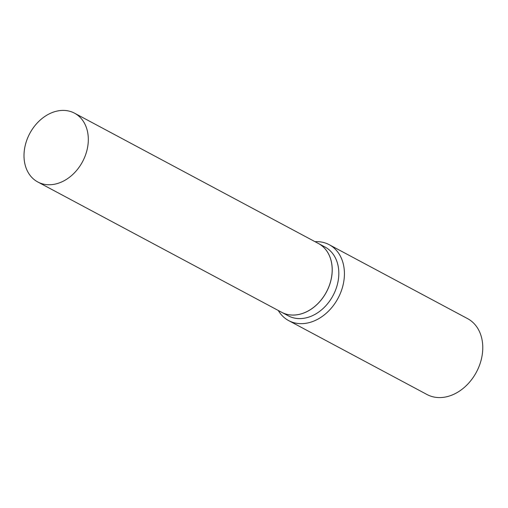 <?xml version="1.0" encoding="UTF-8"?>
<svg xmlns="http://www.w3.org/2000/svg" width="508" height="508" viewBox="0 0 508 508"><rect width="100%" height="100%" fill="white"/><g stroke="black" fill="none" stroke-linecap="round" stroke-linejoin="round"><path stroke-width="0.76" d="M86.919 150.425A38.995 29.915 118.1 0 1 37.782 181.972A38.995 29.915 118.1 0 1 25.4 144.736A38.995 29.915 118.1 0 1 74.536 113.182A38.995 29.915 118.1 0 1 86.919 150.425M74.536 113.182L318.408 243.491A38.995 29.915 118.1 0 1 330.791 280.733A38.995 29.915 118.1 0 1 281.654 312.28L37.782 181.972M290.69 314.973A38.995 29.915 118.1 0 1 281.692 312.306A38.995 29.915 118.1 0 1 281.673 312.293L288.29 315.83A38.995 29.915 118.1 0 0 297.288 318.497A38.995 29.915 118.1 0 0 335.591 290.011A38.995 29.915 118.1 0 0 325.05 247.04L318.446 243.516A38.995 29.915 118.1 0 1 328.994 286.487A38.995 29.915 118.1 0 1 290.69 314.973M315.024 241.687A43.028 33.007 118.1 0 1 319.297 241.757A43.028 33.007 118.1 0 1 329.228 244.704L467.57 318.624A43.028 33.007 118.1 0 1 479.209 366.039A43.028 33.007 118.1 0 1 436.944 397.466A43.028 33.007 118.1 0 1 427.018 394.525L288.671 320.605A43.028 33.007 118.1 0 1 278.27 310.477M329.228 244.704A43.028 33.007 118.1 0 1 340.862 292.119A43.028 33.007 118.1 0 1 298.602 323.545A43.028 33.007 118.1 0 1 288.671 320.605"/></g></svg>
